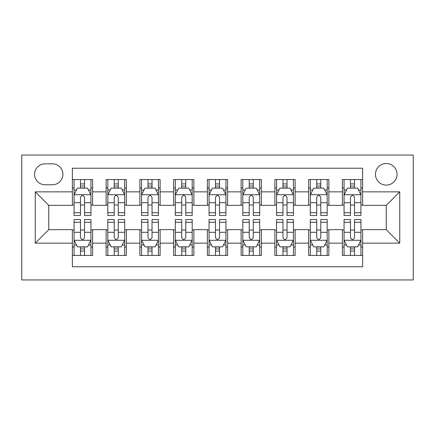 <?xml version="1.0" encoding="UTF-8"?>
<svg xmlns="http://www.w3.org/2000/svg" width="435" height="435" viewBox="0 0 435 435"><rect width="100%" height="100%" fill="white"/><g stroke="black" fill="none" stroke-linecap="round" stroke-linejoin="round"><path stroke-width="0.65" d="M386.247 163.5A10.799 10.799 0 0 0 375.448 174.299A10.799 10.799 0 0 0 386.247 185.098A10.799 10.799 0 0 0 397.052 174.299A10.799 10.799 0 0 0 386.247 163.5M21.75 279.939L413.25 279.939L413.25 155.061L21.75 155.061L21.75 279.939M362.627 179.53L342.378 179.53L342.378 191.851L328.876 191.851L328.876 205.353L342.378 205.353L342.378 191.851M328.876 191.851L328.876 179.53L308.627 179.53L308.627 191.851L295.126 191.851L295.126 205.353L308.627 205.353L308.627 191.851M295.126 191.851L295.126 179.53L274.876 179.53L274.876 191.851L261.375 191.851L261.375 205.353L274.876 205.353L274.876 191.851M261.375 191.851L261.375 179.53L241.126 179.53L241.126 191.851L227.625 191.851L227.625 205.353L241.126 205.353L241.126 191.851M227.625 191.851L227.625 179.53L207.375 179.53L207.375 191.851L193.874 191.851L193.874 205.353L207.375 205.353L207.375 191.851M193.874 191.851L193.874 179.53L173.625 179.53L173.625 191.851L160.124 191.851L160.124 205.353L173.625 205.353L173.625 191.851M160.124 191.851L160.124 179.53L139.874 179.53L139.874 191.851L126.373 191.851L126.373 205.353L139.874 205.353L139.874 191.851M126.373 191.851L126.373 179.53L106.124 179.53L106.124 205.353L92.622 205.353L92.622 179.53L72.373 179.53M72.373 255.47L92.622 255.47L92.622 229.647L106.124 229.647L106.124 255.47L126.373 255.47L126.373 229.647L139.874 229.647L139.874 243.149L126.373 243.149M139.874 243.149L139.874 255.47L160.124 255.47L160.124 229.647L173.625 229.647L173.625 243.149L160.124 243.149M173.625 243.149L173.625 255.47L193.874 255.47L193.874 229.647L207.375 229.647L207.375 243.149L193.874 243.149M207.375 243.149L207.375 255.47L227.625 255.47L227.625 229.647L241.126 229.647L241.126 243.149L227.625 243.149M241.126 243.149L241.126 255.47L261.375 255.47L261.375 229.647L274.876 229.647L274.876 243.149L261.375 243.149M274.876 243.149L274.876 255.47L295.126 255.47L295.126 229.647L308.627 229.647L308.627 243.149L295.126 243.149M308.627 243.149L308.627 255.47L328.876 255.47L328.876 229.647L342.378 229.647L342.378 243.149L328.876 243.149M45.039 184.761L52.461 184.761A10.462 10.462 0 0 0 62.923 174.299A10.462 10.462 0 0 0 52.461 163.837L45.039 163.837A10.462 10.462 0 0 0 34.577 174.299A10.462 10.462 0 0 0 45.039 184.761M362.627 191.851L362.627 168.225L72.373 168.225L72.373 205.353L48.753 205.353L48.753 229.647L72.373 229.647L72.373 266.775L362.627 266.775L362.627 229.647L386.247 229.647L386.247 205.353L362.627 205.353L362.627 191.851L399.749 191.851L399.749 243.149L362.627 243.149M72.373 243.149L35.251 243.149L35.251 191.851L72.373 191.851M342.378 243.149L342.378 255.47L362.627 255.47M72.373 187.969L74.064 187.969M80.475 187.969L84.526 187.969M90.937 187.969L92.622 187.969M72.373 205.01L74.064 205.01M80.475 205.01L84.526 205.01M90.937 205.01L92.622 205.01M72.373 229.99L74.064 229.99M80.475 229.99L84.526 229.99M90.937 229.99L92.622 229.99M72.373 247.031L74.064 247.031M80.475 247.031L84.526 247.031M90.937 247.031L92.622 247.031M106.124 205.01L107.815 205.01M114.226 205.01L118.276 205.01M124.687 205.01L126.373 205.01M106.124 187.969L107.815 187.969M114.226 187.969L118.276 187.969M124.687 187.969L126.373 187.969M106.124 229.99L107.815 229.99M114.226 229.99L118.276 229.99M124.687 229.99L126.373 229.99M106.124 247.031L107.815 247.031M114.226 247.031L118.276 247.031M124.687 247.031L126.373 247.031M139.874 229.99L141.56 229.99M147.976 229.99L152.027 229.99M158.438 229.99L160.124 229.99M139.874 247.031L141.56 247.031M147.976 247.031L152.027 247.031M158.438 247.031L160.124 247.031M139.874 187.969L141.56 187.969M147.976 187.969L152.027 187.969M158.438 187.969L160.124 187.969M139.874 205.01L141.56 205.01M147.976 205.01L152.027 205.01M158.438 205.01L160.124 205.01M173.625 229.99L175.31 229.99M181.727 229.99L185.778 229.99M192.188 229.99L193.874 229.99M173.625 247.031L175.31 247.031M181.727 247.031L185.778 247.031M192.188 247.031L193.874 247.031M173.625 187.969L175.31 187.969M181.727 187.969L185.778 187.969M192.188 187.969L193.874 187.969M173.625 205.01L175.31 205.01M181.727 205.01L185.778 205.01M192.188 205.01L193.874 205.01M207.375 229.99L209.061 229.99M215.477 229.99L219.523 229.99M225.939 229.99L227.625 229.99M207.375 247.031L209.061 247.031M215.477 247.031L219.523 247.031M225.939 247.031L227.625 247.031M207.375 187.969L209.061 187.969M215.477 187.969L219.523 187.969M225.939 187.969L227.625 187.969M207.375 205.01L209.061 205.01M215.477 205.01L219.523 205.01M225.939 205.01L227.625 205.01M241.126 229.99L242.812 229.99M249.222 229.99L253.273 229.99M259.69 229.99L261.375 229.99M241.126 247.031L242.812 247.031M249.222 247.031L253.273 247.031M259.69 247.031L261.375 247.031M241.126 187.969L242.812 187.969M249.222 187.969L253.273 187.969M259.69 187.969L261.375 187.969M241.126 205.01L242.812 205.01M249.222 205.01L253.273 205.01M259.69 205.01L261.375 205.01M274.876 229.99L276.562 229.99M282.973 229.99L287.024 229.99M293.44 229.99L295.126 229.99M274.876 247.031L276.562 247.031M282.973 247.031L287.024 247.031M293.44 247.031L295.126 247.031M274.876 187.969L276.562 187.969M282.973 187.969L287.024 187.969M293.44 187.969L295.126 187.969M274.876 205.01L276.562 205.01M282.973 205.01L287.024 205.01M293.44 205.01L295.126 205.01M308.627 229.99L310.313 229.99M316.724 229.99L320.774 229.99M327.185 229.99L328.876 229.99M308.627 247.031L310.313 247.031M316.724 247.031L320.774 247.031M327.185 247.031L328.876 247.031M308.627 187.969L310.313 187.969M316.724 187.969L320.774 187.969M327.185 187.969L328.876 187.969M308.627 205.01L310.313 205.01M316.724 205.01L320.774 205.01M327.185 205.01L328.876 205.01M342.378 229.99L344.063 229.99M350.474 229.99L354.525 229.99M360.936 229.99L362.627 229.99M342.378 247.031L344.063 247.031M350.474 247.031L354.525 247.031M360.936 247.031L362.627 247.031M342.378 187.969L344.063 187.969M350.474 187.969L354.525 187.969M360.936 187.969L362.627 187.969M342.378 205.01L344.063 205.01M350.474 205.01L354.525 205.01M360.936 205.01L362.627 205.01M48.753 205.353L35.251 191.851M48.753 229.647L35.251 243.149M399.749 191.851L386.247 205.353M399.749 243.149L386.247 229.647M84.526 183.918L80.475 183.918M90.937 212.726L84.526 212.726L84.526 215.477L90.937 215.477L90.937 194.885L87.56 188.137L77.435 188.137L74.064 194.885L74.064 215.477L80.475 215.477L80.475 212.726L74.064 212.726M74.064 194.885L74.064 179.53M90.937 194.885L90.937 179.53M80.475 188.137L80.475 179.53M84.526 179.53L84.526 188.137M84.526 212.726L84.526 197.419C83.177 194.82 81.829 194.82 80.475 197.419L80.475 212.726M80.475 251.082L84.526 251.082M74.064 222.274L80.475 222.274L80.475 219.523L74.064 219.523L74.064 240.115L77.435 246.862L87.56 246.862L90.937 240.115L90.937 219.523L84.526 219.523L84.526 222.274L90.937 222.274M90.937 240.115L90.937 255.47M74.064 240.115L74.064 255.47M84.526 246.862L84.526 255.47M80.475 255.47L80.475 246.862M80.475 222.274L80.475 237.581C81.823 240.18 83.172 240.18 84.526 237.581L84.526 222.274M118.276 183.918L114.226 183.918M124.687 212.726L118.276 212.726L118.276 215.477L124.687 215.477L124.687 194.885L121.311 188.137L111.186 188.137L107.815 194.885L107.815 215.477L114.226 215.477L114.226 212.726L107.815 212.726M107.815 194.885L107.815 179.53M124.687 194.885L124.687 179.53M114.226 188.137L114.226 179.53M118.276 179.53L118.276 188.137M118.276 212.726L118.276 197.419C116.928 194.82 115.579 194.82 114.226 197.419L114.226 212.726M152.027 183.918L147.976 183.918M158.438 212.726L152.027 212.726L152.027 215.477L158.438 215.477L158.438 194.885L155.061 188.137L144.937 188.137L141.56 194.885L141.56 215.477L147.976 215.477L147.976 212.726L141.56 212.726M141.56 194.885L141.56 179.53M158.438 194.885L158.438 179.53M147.976 188.137L147.976 179.53M152.027 179.53L152.027 188.137M152.027 212.726L152.027 197.419C150.679 194.82 149.325 194.82 147.976 197.419L147.976 212.726M185.778 183.918L181.727 183.918M192.188 212.726L185.778 212.726L185.778 215.477L192.188 215.477L192.188 194.885L188.812 188.137L178.687 188.137L175.31 194.885L175.31 215.477L181.727 215.477L181.727 212.726L175.31 212.726M175.31 194.885L175.31 179.53M192.188 194.885L192.188 179.53M181.727 188.137L181.727 179.53M185.778 179.53L185.778 188.137M185.778 212.726L185.778 197.419C184.429 194.82 183.075 194.82 181.727 197.419L181.727 212.726M219.523 183.918L215.477 183.918M225.939 212.726L219.523 212.726L219.523 215.477L225.939 215.477L225.939 194.885L222.562 188.137L212.438 188.137L209.061 194.885L209.061 215.477L215.477 215.477L215.477 212.726L209.061 212.726M209.061 194.885L209.061 179.53M225.939 194.885L225.939 179.53M215.477 188.137L215.477 179.53M219.523 179.53L219.523 188.137M219.523 212.726L219.523 197.419C218.174 194.82 216.826 194.82 215.477 197.419L215.477 212.726M114.226 251.082L118.276 251.082M107.815 222.274L114.226 222.274L114.226 219.523L107.815 219.523L107.815 240.115L111.186 246.862L121.311 246.862L124.687 240.115L124.687 219.523L118.276 219.523L118.276 222.274L124.687 222.274M124.687 240.115L124.687 255.47M107.815 240.115L107.815 255.47M118.276 246.862L118.276 255.47M114.226 255.47L114.226 246.862M114.226 222.274L114.226 237.581C115.574 240.18 116.923 240.18 118.276 237.581L118.276 222.274M147.976 251.082L152.027 251.082M141.56 222.274L147.976 222.274L147.976 219.523L141.56 219.523L141.56 240.115L144.937 246.862L155.061 246.862L158.438 240.115L158.438 219.523L152.027 219.523L152.027 222.274L158.438 222.274M158.438 240.115L158.438 255.47M141.56 240.115L141.56 255.47M152.027 246.862L152.027 255.47M147.976 255.47L147.976 246.862M147.976 222.274L147.976 237.581C149.325 240.18 150.673 240.18 152.027 237.581L152.027 222.274M181.727 251.082L185.778 251.082M175.31 222.274L181.727 222.274L181.727 219.523L175.31 219.523L175.31 240.115L178.687 246.862L188.812 246.862L192.188 240.115L192.188 219.523L185.778 219.523L185.778 222.274L192.188 222.274M192.188 240.115L192.188 255.47M175.31 240.115L175.31 255.47M185.778 246.862L185.778 255.47M181.727 255.47L181.727 246.862M181.727 222.274L181.727 237.581C183.075 240.18 184.424 240.18 185.778 237.581L185.778 222.274M215.477 251.082L219.523 251.082M209.061 222.274L215.477 222.274L215.477 219.523L209.061 219.523L209.061 240.115L212.438 246.862L222.562 246.862L225.939 240.115L225.939 219.523L219.523 219.523L219.523 222.274L225.939 222.274M225.939 240.115L225.939 255.47M209.061 240.115L209.061 255.47M219.523 246.862L219.523 255.47M215.477 255.47L215.477 246.862M215.477 222.274L215.477 237.581C216.826 240.18 218.174 240.18 219.523 237.581L219.523 222.274M253.273 183.918L249.222 183.918M259.69 212.726L253.273 212.726L253.273 215.477L259.69 215.477L259.69 194.885L256.313 188.137L246.188 188.137L242.812 194.885L242.812 215.477L249.222 215.477L249.222 212.726L242.812 212.726M242.812 194.885L242.812 179.53M259.69 194.885L259.69 179.53M249.222 188.137L249.222 179.53M253.273 179.53L253.273 188.137M253.273 212.726L253.273 197.419C251.925 194.82 250.576 194.82 249.222 197.419L249.222 212.726M249.222 251.082L253.273 251.082M242.812 222.274L249.222 222.274L249.222 219.523L242.812 219.523L242.812 240.115L246.188 246.862L256.313 246.862L259.69 240.115L259.69 219.523L253.273 219.523L253.273 222.274L259.69 222.274M259.69 240.115L259.69 255.47M242.812 240.115L242.812 255.47M253.273 246.862L253.273 255.47M249.222 255.47L249.222 246.862M249.222 222.274L249.222 237.581C250.571 240.18 251.925 240.18 253.273 237.581L253.273 222.274M287.024 183.918L282.973 183.918M293.44 212.726L287.024 212.726L287.024 215.477L293.44 215.477L293.44 194.885L290.063 188.137L279.939 188.137L276.562 194.885L276.562 215.477L282.973 215.477L282.973 212.726L276.562 212.726M276.562 194.885L276.562 179.53M293.44 194.885L293.44 179.53M282.973 188.137L282.973 179.53M287.024 179.53L287.024 188.137M287.024 212.726L287.024 197.419C285.675 194.82 284.327 194.82 282.973 197.419L282.973 212.726M282.973 251.082L287.024 251.082M276.562 222.274L282.973 222.274L282.973 219.523L276.562 219.523L276.562 240.115L279.939 246.862L290.063 246.862L293.44 240.115L293.44 219.523L287.024 219.523L287.024 222.274L293.44 222.274M293.44 240.115L293.44 255.47M276.562 240.115L276.562 255.47M287.024 246.862L287.024 255.47M282.973 255.47L282.973 246.862M282.973 222.274L282.973 237.581C284.321 240.18 285.675 240.18 287.024 237.581L287.024 222.274M320.774 183.918L316.724 183.918M327.185 212.726L320.774 212.726L320.774 215.477L327.185 215.477L327.185 194.885L323.814 188.137L313.689 188.137L310.313 194.885L310.313 215.477L316.724 215.477L316.724 212.726L310.313 212.726M310.313 194.885L310.313 179.53M327.185 194.885L327.185 179.53M316.724 188.137L316.724 179.53M320.774 179.53L320.774 188.137M320.774 212.726L320.774 197.419C319.426 194.82 318.077 194.82 316.724 197.419L316.724 212.726M316.724 251.082L320.774 251.082M310.313 222.274L316.724 222.274L316.724 219.523L310.313 219.523L310.313 240.115L313.689 246.862L323.814 246.862L327.185 240.115L327.185 219.523L320.774 219.523L320.774 222.274L327.185 222.274M327.185 240.115L327.185 255.47M310.313 240.115L310.313 255.47M320.774 246.862L320.774 255.47M316.724 255.47L316.724 246.862M316.724 222.274L316.724 237.581C318.072 240.18 319.421 240.18 320.774 237.581L320.774 222.274M354.525 183.918L350.474 183.918M360.936 212.726L354.525 212.726L354.525 215.477L360.936 215.477L360.936 194.885L357.565 188.137L347.44 188.137L344.063 194.885L344.063 215.477L350.474 215.477L350.474 212.726L344.063 212.726M344.063 194.885L344.063 179.53M360.936 194.885L360.936 179.53M350.474 188.137L350.474 179.53M354.525 179.53L354.525 188.137M354.525 212.726L354.525 197.419C353.176 194.82 351.828 194.82 350.474 197.419L350.474 212.726M350.474 251.082L354.525 251.082M344.063 222.274L350.474 222.274L350.474 219.523L344.063 219.523L344.063 240.115L347.44 246.862L357.565 246.862L360.936 240.115L360.936 219.523L354.525 219.523L354.525 222.274L360.936 222.274M360.936 240.115L360.936 255.47M344.063 240.115L344.063 255.47M354.525 246.862L354.525 255.47M350.474 255.47L350.474 246.862M350.474 222.274L350.474 237.581C351.823 240.18 353.171 240.18 354.525 237.581L354.525 222.274M106.124 243.149L92.622 243.149M106.124 191.851L92.622 191.851M90.855 194.717L74.146 194.717M74.064 189.997L76.511 189.997M88.49 189.997L90.937 189.997M80.475 202.71L74.064 202.71M90.937 202.71L84.526 202.71M84.526 186.066L80.475 186.066M74.146 240.283L90.855 240.283M90.937 245.003L88.49 245.003M76.511 245.003L74.064 245.003M84.526 232.29L90.937 232.29M74.064 232.29L80.475 232.29M80.475 248.934L84.526 248.934M124.606 194.717L107.896 194.717M107.815 189.997L110.262 189.997M122.24 189.997L124.687 189.997M114.226 202.71L107.815 202.71M124.687 202.71L118.276 202.71M118.276 186.066L114.226 186.066M158.351 194.717L141.647 194.717M141.56 189.997L144.007 189.997M155.991 189.997L158.438 189.997M147.976 202.71L141.56 202.71M158.438 202.71L152.027 202.71M152.027 186.066L147.976 186.066M192.101 194.717L175.397 194.717M175.31 189.997L177.757 189.997M189.742 189.997L192.188 189.997M181.727 202.71L175.31 202.71M192.188 202.71L185.778 202.71M185.778 186.066L181.727 186.066M225.852 194.717L209.148 194.717M209.061 189.997L211.508 189.997M223.492 189.997L225.939 189.997M215.477 202.71L209.061 202.71M225.939 202.71L219.523 202.71M219.523 186.066L215.477 186.066M107.896 240.283L124.606 240.283M124.687 245.003L122.24 245.003M110.262 245.003L107.815 245.003M118.276 232.29L124.687 232.29M107.815 232.29L114.226 232.29M114.226 248.934L118.276 248.934M141.647 240.283L158.351 240.283M158.438 245.003L155.991 245.003M144.007 245.003L141.56 245.003M152.027 232.29L158.438 232.29M141.56 232.29L147.976 232.29M147.976 248.934L152.027 248.934M175.397 240.283L192.101 240.283M192.188 245.003L189.742 245.003M177.757 245.003L175.31 245.003M185.778 232.29L192.188 232.29M175.31 232.29L181.727 232.29M181.727 248.934L185.778 248.934M209.148 240.283L225.852 240.283M225.939 245.003L223.492 245.003M211.508 245.003L209.061 245.003M219.523 232.29L225.939 232.29M209.061 232.29L215.477 232.29M215.477 248.934L219.523 248.934M259.603 194.717L242.899 194.717M242.812 189.997L245.258 189.997M257.243 189.997L259.69 189.997M249.222 202.71L242.812 202.71M259.69 202.71L253.273 202.71M253.273 186.066L249.222 186.066M242.899 240.283L259.603 240.283M259.69 245.003L257.243 245.003M245.258 245.003L242.812 245.003M253.273 232.29L259.69 232.29M242.812 232.29L249.222 232.29M249.222 248.934L253.273 248.934M293.353 194.717L276.649 194.717M276.562 189.997L279.009 189.997M290.993 189.997L293.44 189.997M282.973 202.71L276.562 202.71M293.44 202.71L287.024 202.71M287.024 186.066L282.973 186.066M276.649 240.283L293.353 240.283M293.44 245.003L290.993 245.003M279.009 245.003L276.562 245.003M287.024 232.29L293.44 232.29M276.562 232.29L282.973 232.29M282.973 248.934L287.024 248.934M327.104 194.717L310.394 194.717M310.313 189.997L312.76 189.997M324.738 189.997L327.185 189.997M316.724 202.71L310.313 202.71M327.185 202.71L320.774 202.71M320.774 186.066L316.724 186.066M310.394 240.283L327.104 240.283M327.185 245.003L324.738 245.003M312.76 245.003L310.313 245.003M320.774 232.29L327.185 232.29M310.313 232.29L316.724 232.29M316.724 248.934L320.774 248.934M360.854 194.717L344.145 194.717M344.063 189.997L346.51 189.997M358.489 189.997L360.936 189.997M350.474 202.71L344.063 202.71M360.936 202.71L354.525 202.71M354.525 186.066L350.474 186.066M344.145 240.283L360.854 240.283M360.936 245.003L358.489 245.003M346.51 245.003L344.063 245.003M354.525 232.29L360.936 232.29M344.063 232.29L350.474 232.29M350.474 248.934L354.525 248.934"/></g></svg>
